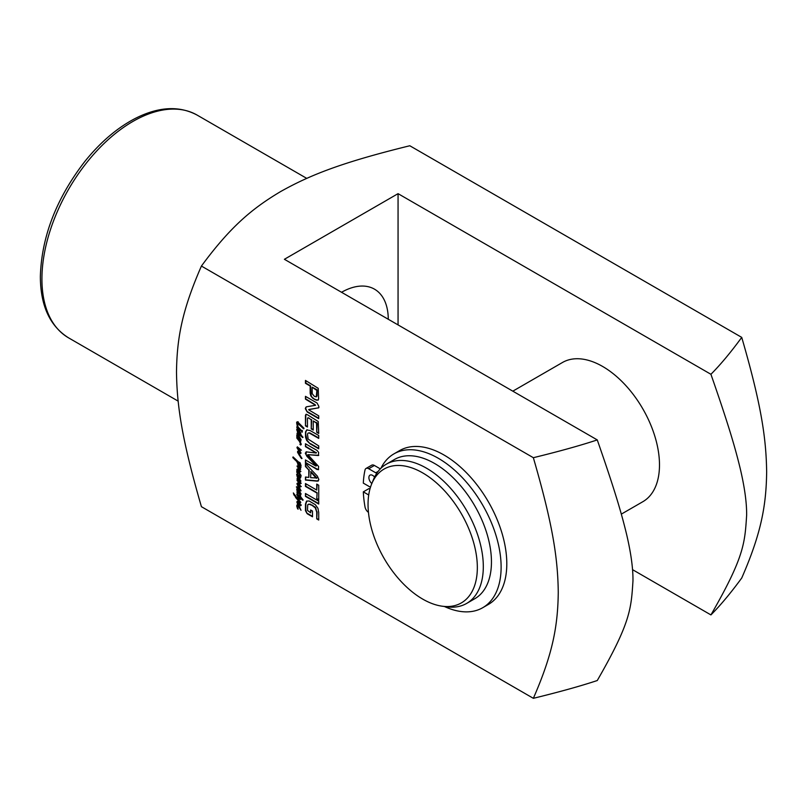 <?xml version="1.0" encoding="UTF-8"?>
<svg xmlns="http://www.w3.org/2000/svg" width="807" height="807" viewBox="0 0 807 807"><rect width="100%" height="100%" fill="white"/><g stroke="black" fill="none" stroke-linecap="round" stroke-linejoin="round"><path stroke-width="1.21" d="M201.417 266.058C181.979 310.513 176.935 338.385 176.501 371.987C176.935 406.082 181.979 439.785 201.417 506.685L533.346 698.317C552.795 653.872 557.839 626 558.262 592.399C557.839 558.303 552.795 524.6 533.346 457.7L201.417 266.058C230.197 226.999 251.814 208.69 280.695 191.521C310.433 174.847 342.138 162.368 409.805 145.754L741.734 337.387C761.172 404.297 766.216 437.989 766.65 472.085C766.216 505.686 761.172 533.558 741.734 578.014C730.769 592.984 720.5 605.29 710.927 614.914C744.185 557.072 744.831 543.323 746.636 515.219C746.788 503.003 744.669 487.539 740.291 468.837C735.338 448.349 728.812 425.521 710.927 374.287C720.5 364.663 730.769 352.366 741.734 337.387M307.164 513.716L305.46 510.67L305.46 504.153L306.509 501.187L309.061 500.965L315.315 504.657L317.918 508.259L318.725 512.435L318.725 520.031L316.737 518.891L316.737 512.082L315.295 507.865L312.097 505.374L308.839 504.113L307.739 504.728L307.467 510.387L310.634 512.828L310.634 509.984L312.511 511.063L312.511 516.803L307.164 513.716L305.843 510.448L305.843 503.931L306.892 500.965M309.252 504.153L307.739 504.728M312.097 505.374L310.271 504.113M314.256 506.846L312.47 505.152M314.901 507.411L314.629 506.625M315.295 507.865L315.275 507.189M316.737 512.082L315.678 507.643M316.737 518.891L317.121 511.86M318.725 519.597L317.121 518.669M312.511 516.359L307.548 513.494M310.634 512.828L311.018 510.195M316.737 492.946L305.46 486.429L305.46 483.544L316.737 490.061L316.737 484.089L318.725 485.239L318.725 500.088L316.737 498.938L317.121 492.724L305.843 486.218L305.843 483.766M316.737 498.938L317.121 492.724M318.725 499.644L317.121 498.716M316.737 490.061L317.121 484.311M316.183 465.962L306.902 456.318L305.318 453.211L306.297 451.88L316.183 453.02L305.46 446.644L305.46 443.759L317.141 450.498L318.644 452.445L318.372 455.541L307.83 454.664L318.594 466.436L318.422 469.724L305.46 462.835L305.46 459.94L315.789 466.002L316.566 465.74L306.115 454.674L306.186 451.759M305.46 462.835L305.843 460.161M317.141 469.573L305.843 462.623M318.583 469.573L317.514 469.361M307.83 454.664L318.745 455.319M305.46 446.644L305.843 443.981M315.88 452.596L305.843 446.432M316.041 453.141L316.394 452.475M316.273 396.883L316.939 389.7L312.148 387.168L312.208 393.675L314.256 396.257L316.273 396.883L317.05 395.995L317.101 390.134M316.717 390.356L312.148 387.168M312.551 398.033L310.806 395.914L310.16 393.201L310.16 386.018L305.46 383.305L305.46 380.42L318.21 388.308L318.624 399.021L317.928 400.191L314.448 399.344L312.551 398.033L311.189 395.692L310.544 385.807L305.843 383.093L305.843 380.642M314.448 399.344L312.924 397.821M316.273 400.232L314.821 399.122M318.311 399.979L316.657 400.01M305.46 415.444L305.883 414.415L307.437 414.748L318.21 421.496L318.725 433.46L316.737 432.31L316.546 423.14L313.237 420.982L313.237 430.06L311.25 428.91L311.25 419.832L308.516 417.814L307.618 417.965L307.457 418.853L307.457 427.034L305.46 425.884L305.46 415.444L306.257 414.193M311.25 419.832L308.516 417.814M311.25 428.91L311.623 419.61M313.237 429.617L311.623 428.688M313.237 420.982L316.051 422.606M316.546 423.14L316.596 422.505M316.737 424.028L316.929 422.918M316.737 432.31L317.121 423.806M318.725 433.016L317.121 432.088M305.46 425.884L305.843 415.232M307.457 426.59L305.843 425.662M308.133 418.036L307.618 417.965M308.627 409.774L318.725 415.857L318.725 418.651L307.185 411.984L305.318 408.635L306.428 406.809L315.587 405.285L305.46 399.132L305.46 396.338L317.07 403.036L318.876 406.425L318.573 407.817L308.778 409.623M318.573 407.817L309.121 409.431M318.947 407.596L318.21 408.019M305.46 399.132L305.843 396.56M315.204 404.761L305.843 398.92M305.318 408.635L305.893 407.192M307.185 411.984L305.692 408.413M318.725 418.218L307.568 411.772M310.594 477.683L316.929 477.966L310.977 471.581L310.594 477.683M316.344 478.329L310.594 471.792M305.46 463.5L317.373 476.15L318.876 479.529L317.373 481.174L305.46 480.074L305.46 477.038L308.809 477.401L308.809 470.027L305.46 466.537L305.46 463.5M305.46 466.537L305.843 463.904M308.809 470.027L305.843 466.315M308.809 477.401L309.192 469.805M305.46 480.074L305.843 477.078M318.321 480.992L305.843 479.862M318.483 480.861L317.756 480.962M318.725 501.157L318.725 504.042L305.46 496.386L305.46 493.501L318.725 501.157M305.46 496.386L305.843 493.723M318.725 503.608L305.843 496.164M308.153 433.036L309.676 432.834L308.153 433.036L307.457 434.116L308.153 439.089L318.725 445.918L318.725 448.803L310.13 443.84L307.114 440.319L305.692 434.186L305.893 431.705L307.114 429.697M318.725 437.949L309.676 432.834M310.13 443.84L306.731 440.541L305.52 437.132L305.52 431.927L306.731 429.919L310.13 430.535L318.725 435.508L318.725 438.393L309.293 433.046M318.725 448.369L310.503 443.618M298.62 467.959L300.517 471.601L299.962 472.065L296.875 470.229L296.936 469.23L299.468 470.652L297.097 465.911L300.547 468.605L300.547 469.513L298.701 467.344M300.517 471.601L299.962 472.065L297.258 470.017L297.319 469.008M297.188 465.861L297.793 466.073M297.208 498L299.004 497.697L300.113 498.403L300.103 497.405L297.561 494.973L297.914 497.374L296.996 493.955L300.012 496.204L300.133 494.762L300.85 497.092L303.049 499.866L302.726 500.269L300.87 498.363L300.557 499.422L297.813 498.928L300.497 501.823L300.386 502.862L295.826 497.778L293.334 492.946L297.127 497.99L297.692 497.697M300.497 498.887L297.813 498.928M300.012 496.204L300.133 494.762M300.073 455.279L301.667 458.053L301.667 458.618L300.95 457.882L297.591 452.404L297.672 451.274L299.417 451.375L296.936 447.724L297.359 446.846L301.193 449.983L300.557 450.356L297.914 448.228L300.86 452.505L300.587 453.524L298.257 452.414L300.073 455.279M296.936 447.724L297.359 446.846M299.226 449.217L297.914 448.228M300.961 453.342L298.55 452.243M298.429 461.897L300.103 462.774L301.061 465.538L300.618 467.636L299.669 467.657L296.885 461.644L292.81 457.599L293.072 456.913L298.429 461.897M292.81 457.599L293.072 456.913M297.087 480.659L297.117 479.6L297.632 480.014L297.097 478.369L297.823 477.905L296.623 474.546L297.38 474.445L296.835 471.086L298.005 470.965L301.072 475.434L301.011 476.423L300.265 476.17L298.449 472.377L297.612 471.752L297.38 472.357L297.995 474.778L300.708 477.573L300.335 478.097L297.43 475.424L300.799 480.801L300.416 481.315L297.874 478.904L298.449 480.801L300.678 482.495L300.809 483.575L300.113 483.443L298.338 481.819L300.91 486.692L300.164 486.954L298.287 485.36L300.961 490.575L300.668 490.989L296.351 486.954L297.248 486.934L299.831 489.244L297.269 484.684L296.966 483.464L299.871 485.774L297.117 479.6M297.289 479.328L297.591 477.865M296.704 472.014L297.289 470.753M301.011 476.423L298.822 472.156L297.612 471.752M300.799 480.801L300.779 481.345M300.91 486.692L300.164 486.954L298.166 485.118M296.643 486.792L297.248 486.934M302.373 431.695L302.111 432.219L301.586 431.634L301.979 430.686L302.373 431.695M301.737 431.775L301.979 430.686M296.905 502.358L297.047 501.51L298.358 501.49L300.971 505.192L300.456 505.818L298.983 503.195L297.622 502.69L301.011 510.276L297.904 505.676L297.38 506.211L298.136 509.177L297.541 508.713L296.704 505.868L297.501 504.637L297.319 501.298M298.489 502.65L298.287 502.085L297.622 502.69M301.011 510.276L298.822 506.019L297.612 505.616M296.704 505.868L297.289 504.617M300.971 505.192L300.456 505.818L298.872 502.428M301.051 494.045L300.386 494.862L297.561 492.603L297.571 493.551L296.744 489.062L297.622 488.992L301.051 493.723L300.678 494.388L299.447 492.452L300.486 492.845L298.045 489.657L297.48 489.829M300.789 494.822L298.56 492.532L297.561 492.603M296.976 490.384L296.744 489.062L297.622 488.992M297.813 434.126L301.112 439.694L300.265 440.007L298.449 436.204L297.612 435.588L297.38 436.183L297.934 438.383L300.789 441.237L300.133 441.57L301.304 444.354L300.708 445.04L299.911 444.405L300.658 444.163L299.478 441.449L296.815 438.05L297.117 433.157L297.823 432.754L296.683 429.546L298.328 430.161L296.734 427.044L297.329 426.52L296.825 422.051L297.793 422.021L303.987 428.235L303.603 428.81L297.46 423.13L298.025 426.923L301.132 430.141L300.729 430.565L297.43 427.69L300.658 432.855L300.678 434.6L302.938 437.162L302.635 437.586L298.55 433.984L297.813 434.126M301.011 440.249L298.822 435.992M298.308 438.171L297.137 437.626L297.904 439.089L297.097 437.586M296.704 435.841L297.289 434.58M297.067 433.551L298.207 432.532L297.067 429.324M296.976 429.374L297.501 429.506M297.037 428.315L297.178 426.459M296.623 422.565L297.793 422.021M301.011 430.514L297.894 427.428M297.662 426.691L297.712 427.71L297.975 426.52M298.681 423.846L298.257 423.029M300.587 425.672L299.064 423.625M301.324 426.368L301.041 425.622M301.778 426.913L301.707 426.157M302.05 427.266L302.151 426.701M302.746 427.982L302.433 427.044M303.977 428.598L303.129 427.76M297.208 421.829L298.176 421.799M296.633 423.261L296.996 422.343M296.926 424.633L297.016 423.05M297.107 425.632L297.299 424.411M297.329 426.52L297.652 425.965M297.117 426.832L297.551 426.237M297.541 429.132L297.41 428.093M298.711 429.939L297.924 428.921M297.622 438.675L297.188 437.828M298.358 439.956L298.025 438.907M298.681 440.34L298.741 439.744M298.903 440.642L299.064 440.118M300.658 444.163L299.286 440.43M300.708 445.04L300.295 444.183M297.612 435.588L298.651 436.183L298.731 435.064M297.521 437.404L297.087 435.619M298.651 436.183L298.005 434.802L297.349 434.59L297.773 435.477M297.349 434.59L297.44 433.329M300.043 433.561L297.279 430.494L298.681 432.986L299.76 433.813L300.426 433.339M298.297 431.15L297.924 430.383M299.074 432.007L298.681 430.938M300.234 433.551L299.589 431.886M297.854 433.793L298.55 433.984M299.215 434.57L298.933 433.762M300.113 435.639L299.589 434.358M303.008 437.364L300.497 435.427M300.587 434.65L301.061 434.378L300.486 434.438M297.501 432.935L298.207 432.532M298.378 434.58L297.733 434.368M299.266 437.101L300.204 438.867L299.861 437.223M300.204 438.867L299.478 437.434M300.497 494.055L299.599 493.138L300.587 494.348L300.88 493.844M297.117 488.84L297.995 488.77M297.601 491.513L297.359 490.172M296.915 492.24L297.521 491.221M297.168 493.067L297.299 492.018M300.103 493.067L297.41 489.869L299.599 493.138M300.204 508.904L299.266 507.048M297.541 508.713L297.087 505.656M298.136 505.414L297.501 504.637L298.419 505.253M297.501 504.637L297.279 502.136M301.344 504.97L300.84 505.606M298.378 504.607L297.874 504.425M301.969 431.412L302.363 430.464M300.204 475.041L299.266 473.275L300.204 475.041L299.861 473.386M297.38 474.445L298.136 475.313L297.087 471.792M297.147 476.665L296.996 474.334M298.207 477.683L297.531 476.443M297.47 478.148L297.975 477.643M297.632 480.014L298.449 480.801L297.672 479.106M298.822 480.579L298.005 479.802M299.447 480.316L298.661 478.854M299.881 480.79L299.821 480.094M300.416 481.315L300.254 480.568M299.76 477.431L298.62 475.686M300.022 477.764L300.143 477.209M300.335 478.097L300.396 477.542M297.299 479.973L297.49 479.378M298.58 483.464L297.47 480.447M299.871 485.774L298.953 483.242M297.269 484.684L297.339 483.242M297.702 485.411L297.652 484.462M298.983 487.731L298.086 485.199M299.558 488.76L299.367 487.509M299.831 489.244L299.942 488.538M297.309 487.832L296.734 486.742M297.006 487.862L298.58 489.092M299.488 490.031L298.963 488.871M301.051 490.767L299.871 489.819M301.283 486.48L300.537 486.742M298.338 481.819L300.113 483.443M301.182 483.353L300.497 483.232M294.777 459.647L293.193 457.387M295.09 459.95L295.16 459.425M296.704 461.463L295.463 459.738M296.996 462.149L297.269 461.422M297.854 464.58L297.38 461.927M298.792 466.527L298.227 464.368M298.943 466.85L299.165 466.305M299.669 467.657L299.498 466.88M301.001 467.414L300.053 467.435M299.266 462.582L299.538 464.055L297.632 462.26L299.73 466.537L300.244 465.296L299.417 462.502M299.69 463.157L299.649 462.361M299.72 463.49L300.063 462.936M300.043 464.398L300.154 463.339M300.244 465.296L300.416 464.176M299.73 466.537L300.628 465.074M298.378 462.966L298.116 462.149M298.893 463.49L298.761 462.744M299.911 463.843L299.266 463.268M299.72 449.701L299.609 448.995M300.557 450.356L300.103 449.479M301.445 450.175L300.94 450.145M297.733 449.217L297.309 447.502M298.691 450.528L298.116 448.995M299.417 451.375L299.074 450.306M297.541 451.93L298.045 451.063M297.591 452.404L297.924 451.708M298.993 454.936L297.965 452.182M300.618 457.438L299.377 454.724M300.95 457.882L301.001 457.226M302.04 458.396L301.324 457.67M300.729 499.18L300.113 498.403L300.759 499.16M300.446 498.484L300.476 497.183L297.561 494.973M300.325 498.555L300.829 498.312M303.109 500.058L301.253 498.141M299.992 494.984L300.507 494.55M296.734 494.661L297.38 493.743M296.774 494.994L297.117 494.449M298.297 497.152L297.147 494.772M297.329 497.969L297.874 497.616M293.577 494.187L293.768 493.521M294.131 495.337L293.95 493.965M295.826 497.778L294.505 495.115M299.357 501.712L296.199 497.556M300.769 502.65L299.73 501.5M299.276 498.484L298.197 498.706L299.276 498.484M300.184 469.462L299.004 467.747M297.137 466.728L297.43 465.952M298.358 468.675L297.521 466.507M299.468 470.652L298.741 468.453M300.9 471.379L300.345 471.853M368.718 494.994L363.311 491.867A101.541 58.618 -120 0 0 365.016 506.957A5.356 3.097 -120 0 0 368.446 512.324M444.445 606.511A88.81 51.275 -120 0 0 482.727 607.711A88.81 51.275 -120 0 0 482.727 505.162A88.81 51.275 -120 0 0 393.917 453.887A88.81 51.275 -120 0 0 380.894 468.302M380.319 468.877L374.387 465.457A5.356 3.097 -120 0 0 371.714 465.185L366.025 468.474A5.356 3.097 -120 0 1 368.708 468.736L375.729 472.791A5.356 3.097 -120 0 0 376.819 473.235M366.025 468.474A5.356 3.097 -120 0 0 365.016 470.007A101.541 58.618 -120 0 0 363.311 483.121L370.474 487.257M374.589 477.098A5.356 3.097 -120 0 0 369.999 475.141A5.356 3.097 -120 0 0 369.041 478.884A5.356 3.097 -120 0 0 371.835 483.554M369.929 489.133L368.991 488.588L363.311 491.867M482.727 607.711L488.406 604.433A88.81 51.275 -120 0 0 488.406 501.883A88.81 51.275 -120 0 0 399.596 450.609L393.917 453.887M710.927 374.287L398.063 193.66L398.063 324.908M398.063 193.66L284.397 259.289L597.261 439.916C615.146 491.14 621.672 513.968 626.625 534.456C631.003 553.158 633.122 568.622 632.97 580.838C631.175 608.952 630.519 622.691 597.261 680.533C580.596 686.061 559.291 691.992 533.346 698.317M341.553 292.275A66.537 38.413 -60 0 1 374.498 289.168A66.537 38.413 -60 0 1 388.278 319.259M632.517 569.641L710.927 614.914M533.346 457.7C559.291 451.365 580.596 445.434 597.261 439.916M621.329 514.12L642.846 501.702A80.377 46.403 -120 0 0 642.846 408.897A80.377 46.403 -120 0 0 562.469 362.494L512.818 391.163M422.697 599.097A77.28 44.617 -120 0 0 442.186 606.198A77.28 44.617 -120 0 0 461.332 513.686A77.28 44.617 -120 0 0 371.644 484.008A77.28 44.617 -120 0 0 422.697 599.097M442.186 606.198L446.755 606.824A80.377 46.403 -120 0 0 466.668 603.414A80.377 46.403 -120 0 0 466.668 510.609A80.377 46.403 -120 0 0 386.291 464.207A80.377 46.403 -120 0 0 373.389 479.741L371.644 484.008M466.668 603.414L474.809 598.713A80.377 46.403 -120 0 0 474.809 505.908A80.377 46.403 -120 0 0 394.441 459.506L386.291 464.207M375.729 472.791L378.13 471.409M368.708 468.736L374.387 465.457M178.125 401.109L68.555 337.84A128.595 74.244 -60 0 1 41.924 278.97A128.595 74.244 -60 0 1 98.05 149.557A128.595 74.244 -60 0 1 197.15 115.108L306.721 178.367M197.15 115.108C179.043 105.414 158.202 106.635 134.628 118.77C116.682 128.252 100.058 142.526 84.725 161.602C56.258 198.603 41.47 237.006 40.35 276.791C40.542 305.803 49.933 326.159 68.555 337.84"/></g></svg>
